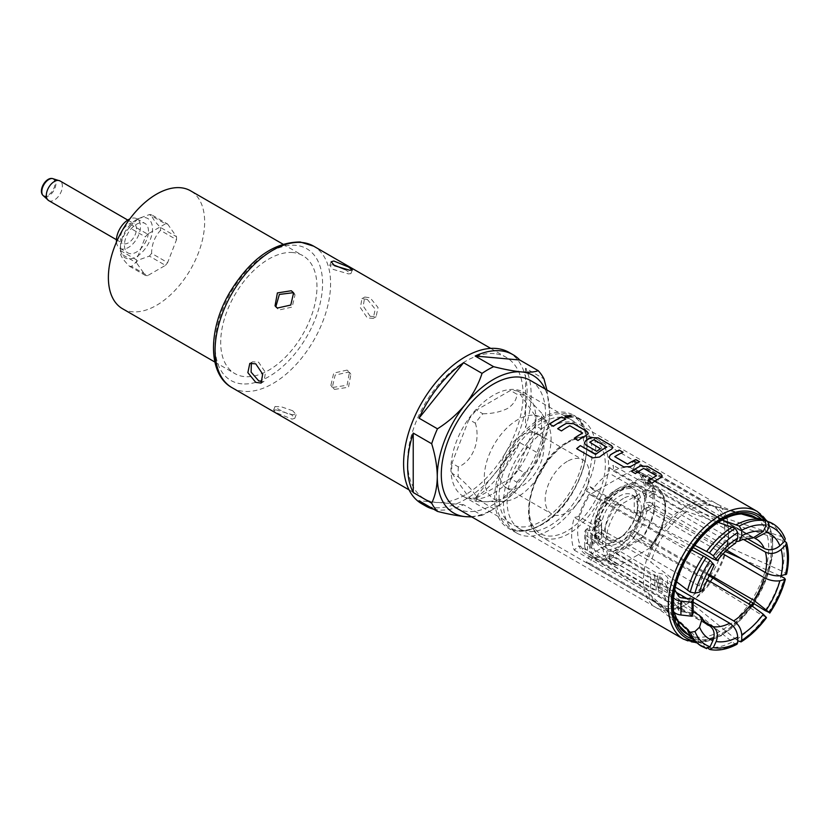 <?xml version="1.0" encoding="UTF-8"?>
<svg xmlns="http://www.w3.org/2000/svg" width="828" height="828" viewBox="0 0 828 828"><rect width="100%" height="100%" fill="white"/><g stroke="black" fill="none" stroke-linecap="round" stroke-linejoin="round"><path stroke-width="0.62" stroke-dasharray="4.14 3.1" d="M564.882 415.894L565.845 417.281L571.434 416.95M456.57 508.144A73.744 42.58 120 0 0 493.447 504.49A73.744 42.58 120 0 0 541.615 439.502A73.744 42.58 120 0 0 530.313 380.414M471.308 516.651A79.416 45.85 120 0 0 493.447 509.116A79.416 45.85 120 0 0 521.526 484.225A79.416 45.85 120 0 0 549.595 411.858A79.416 45.85 120 0 0 545.052 388.922M421.69 503.724A87.354 50.436 120 0 0 434.483 507.667A87.354 50.436 120 0 0 514.374 443.197A87.354 50.436 120 0 0 509.044 352.417M433.613 509.189A87.354 50.436 120 0 0 438.488 509.986A87.354 50.436 120 0 0 463.587 504.738L482.041 515.389A87.354 50.436 120 0 0 487.827 512.366A87.354 50.436 120 0 0 493.623 508.702L475.168 498.052A87.354 50.436 120 0 0 519.746 442.607L538.19 453.258A87.354 50.436 120 0 0 543.986 438.333L525.532 427.672A87.354 50.436 120 0 0 525.532 368.253L543.986 378.903M482.041 515.389L471.805 516.931M538.19 453.258C534.691 464.146 529.133 474.465 521.526 484.225C513.681 493.716 504.387 501.882 493.623 508.702M546.904 389.998L549.595 411.858C549.461 422.042 547.587 430.86 543.986 438.333M494.244 353.639A81.682 47.165 120 0 0 419.548 413.928A81.682 47.165 120 0 0 424.526 498.808A81.682 47.165 120 0 0 436.491 502.503A81.682 47.165 120 0 0 511.186 442.214A81.682 47.165 120 0 0 506.208 357.323A81.682 47.165 120 0 0 494.244 353.639M276.045 409.87L273.592 410.15L277.401 413.162L292.087 419.134L294.747 418.357L291.29 414.404L276.045 409.87M251.35 362.871L252.612 361.805L258.584 362.188L265.488 372.476L263.966 381.449L262.331 381.884M344.955 269.452L350.896 273.623L348.443 273.882L333.177 269.39L329.741 265.415L332.401 264.618M294.209 293.878L295.016 294.83L292.17 307.053L278.819 310.045L275.817 306.795M292.719 410.75L281.53 406.879L274.999 406.517L278.819 409.508L289.541 414.58L296.155 414.724L292.719 410.75M292.895 252.571A68.072 39.299 120 0 0 230.639 302.81A68.072 39.299 120 0 0 234.79 373.542A68.072 39.299 120 0 0 244.757 376.626A68.072 39.299 120 0 0 307.012 326.387A68.072 39.299 120 0 0 302.862 255.645A68.072 39.299 120 0 0 292.895 252.571M122.482 308.709A68.072 39.299 120 0 0 132.449 311.783A68.072 39.299 120 0 0 194.704 261.544A68.072 39.299 120 0 0 190.554 190.802M167.629 224.057L176.53 236.725L160.487 227.462C154.795 221.676 151.824 217.453 151.586 214.794L167.629 224.057A28.359 16.374 120 0 0 165.424 223.86L149.382 214.597L138.39 218.54L131.569 224.885L147.612 234.148L165.424 223.86M147.612 234.148A28.359 16.374 120 0 0 145.407 236.891L129.365 227.628C123.672 233.672 120.702 241.321 120.453 250.573A28.359 16.374 120 0 0 120.422 252.074A28.359 16.374 120 0 0 120.453 253.513C120.681 256.152 123.651 260.375 129.365 266.181A28.359 16.374 120 0 0 131.569 266.378L138.39 260.033L149.382 256.1L165.424 265.364L147.612 275.641L131.569 266.378M120.453 250.573L136.506 259.837L145.407 236.891M136.506 259.837A28.359 16.374 120 0 0 136.506 262.776L120.453 253.513M129.365 266.181L145.407 275.445L136.506 262.776M145.407 275.445A28.359 16.374 120 0 0 147.612 275.641M165.424 265.364A28.359 16.374 120 0 0 167.629 262.621L151.586 253.358C151.803 244.156 154.774 236.497 160.487 230.401L176.53 239.665L167.629 262.621M176.53 239.665A28.359 16.374 120 0 0 176.53 236.725M334.595 389.398L348.505 387.214L350.865 374.277L348.495 372.114L335.133 375.074L332.297 387.328L334.595 389.398M370.147 316.306L376.098 316.71L378.034 307.509L370.147 297.78L364.755 297.055L363.213 306.039L370.147 316.306M347.077 370.095L333.736 373.076L330.879 385.31L333.177 387.38L347.098 385.217L349.447 372.269L347.077 370.095M367.311 299.415L361.929 298.691L360.397 307.664L367.311 317.942L373.273 318.335L375.229 309.134L367.311 299.415M525.532 368.253L525.532 427.672M519.746 442.607L475.168 498.052M463.587 504.738L419.02 500.754M673.63 611.054L673.547 609.936L673.35 611.333M673.63 597.164L673.547 596.036L670.763 593.117C672.015 599.845 672.015 604.471 670.763 607.007L662.141 592.558A5.672 3.271 0 0 0 658.343 590.478L656.159 590.116A12.482 7.204 180 0 1 650.777 588.284A12.482 7.204 180 0 1 650.622 588.19L587.58 550.496A10.215 5.899 180 0 1 584.713 546.408A10.215 5.899 180 0 1 586.39 543.168L589.05 544.7L597.661 539.732A35.739 20.628 120 0 0 604.326 549.564A35.739 20.628 120 0 0 622.201 547.794A35.739 20.628 120 0 0 646.74 511.393L643.936 509.769L652.547 504.801A47.651 27.51 120 0 0 652.547 490.9L655.352 492.525L646.74 497.493A35.739 20.628 120 0 0 640.065 487.661A35.739 20.628 120 0 0 615.401 494.44A35.739 20.628 120 0 0 597.661 525.832L594.928 524.176A3.405 1.966 0 0 0 595.291 523.927L596.222 522.592L594.959 520.45L598.137 518.618L598.934 519.073A9.077 5.237 0 0 1 601.594 522.779A9.077 5.237 0 0 1 598.934 526.484L591.72 530.655A4.533 2.619 180 0 0 590.385 532.507A4.533 2.619 180 0 0 591.658 534.329L654.71 572.024A6.81 3.933 180 0 0 654.793 572.065A6.81 3.933 180 0 0 657.722 573.069L659.906 573.431A11.344 6.552 0 0 1 667.503 577.592L674.81 589.836M712.877 577.923A60.123 34.714 120 0 0 716.034 503.362A60.123 34.714 120 0 0 685.977 506.343A60.123 34.714 120 0 0 646.689 559.324A60.123 34.714 120 0 0 655.911 607.504C665.909 613.403 674.147 620.4 680.616 628.493A67.565 39.009 120 0 1 673.547 609.936L670.763 607.007M693.139 613.051L682.003 611.788A4.533 2.619 180 0 1 679.674 611.064A4.533 2.619 180 0 1 678.587 610.07L667.503 591.492A11.344 6.552 0 0 0 659.906 587.321L657.722 586.959A6.81 3.933 180 0 1 654.793 585.965A6.81 3.933 180 0 1 654.71 585.913L591.658 548.219A4.533 2.619 180 0 1 590.385 546.408A4.533 2.619 180 0 1 591.72 544.555L598.934 540.384A9.077 5.237 0 0 0 601.594 536.679A9.077 5.237 0 0 0 598.934 532.973L598.137 532.507L595.011 534.536A31.195 18.009 120 0 0 600.579 542.164A31.195 18.009 120 0 0 616.187 540.612A31.195 18.009 120 0 0 637.353 510.1A31.195 18.009 120 0 0 637.353 495.744A31.195 18.009 120 0 0 631.785 488.116A31.195 18.009 120 0 0 616.187 489.669A31.195 18.009 120 0 0 595.011 520.181A31.195 18.009 120 0 0 594.959 520.45M670.763 593.117L662.141 578.658A5.672 3.271 0 0 0 658.343 576.578L656.159 576.216A12.482 7.204 180 0 1 650.777 574.384A12.482 7.204 180 0 1 650.622 574.301L587.58 536.606A10.215 5.899 180 0 1 584.713 532.507A10.215 5.899 180 0 1 586.39 529.268L587.704 528.336A10.215 5.899 0 0 0 586.39 529.268L589.05 530.81L597.661 525.832M598.137 532.507L594.959 534.339L595.653 534.867L595.291 537.817A3.405 1.966 0 0 1 594.928 538.065L597.661 539.732M595.653 534.867L596.191 535.747C597.557 539.504 599.017 541.647 600.579 542.164L603.788 544.006A31.195 18.009 120 0 0 640.561 511.952L637.436 513.753L634.227 511.901L634.227 497.545L637.436 499.398L637.436 506.57A25.523 14.738 120 0 0 632.157 494.885A25.523 14.738 120 0 0 619.396 496.148A25.523 14.738 120 0 0 601.345 527.415A25.523 14.738 120 0 0 606.624 539.1A25.523 14.738 120 0 0 619.396 537.838A25.523 14.738 120 0 0 637.436 506.57L637.436 513.753M598.934 540.384L598.934 526.484M598.934 532.973L598.934 519.073M651.129 545.445L640.696 539.432L606.106 559.397A44.246 25.544 120 0 1 601.283 557.627A44.246 25.544 120 0 1 592.703 543.986A44.246 25.544 -60 0 1 592.703 530.086A44.246 25.544 120 0 1 606.106 499.191L640.696 479.215L651.129 485.239A44.246 25.544 -60 0 1 655.952 487.009A44.246 25.544 -60 0 1 651.129 545.445L651.191 546.904L649.618 548.167L621.248 564.551L616.539 565.42A44.246 25.544 -60 0 1 611.706 563.651A44.246 25.544 -60 0 1 616.539 505.204L606.106 499.191M586.245 529.185A47.651 27.51 120 0 0 586.245 543.075L586.39 543.168A10.215 5.899 180 0 1 587.704 542.236L587.704 528.336M637.26 486.046A35.739 20.628 120 0 1 643.936 495.879A35.739 20.628 -60 0 1 643.936 509.769A35.739 20.628 120 0 1 619.396 546.169A35.739 20.628 120 0 1 601.521 547.939A35.739 20.628 120 0 1 594.846 538.107A35.739 20.628 -60 0 1 594.846 524.217A35.739 20.628 120 0 1 619.396 487.816A35.739 20.628 120 0 1 637.26 486.046L640.065 487.661M595.922 535.25L595.922 524.207L595.291 523.927L594.121 527.881L595.808 534.019L595.291 537.817M586.245 543.075L587.704 542.236M594.959 534.339A31.195 18.009 120 0 0 595.011 534.536L598.22 536.389L601.345 534.588L601.345 520.232L598.137 518.618M634.227 497.545L637.353 495.744L640.561 497.597A31.195 18.009 120 0 0 634.993 489.969A31.195 18.009 120 0 0 619.396 491.521A31.195 18.009 120 0 0 598.22 522.033L601.345 520.232M549.595 427.6A60.123 34.714 120 0 0 510.317 480.592A60.123 34.714 120 0 0 519.539 528.771A60.123 34.714 120 0 0 549.595 525.79A60.123 34.714 120 0 0 588.884 472.809A60.123 34.714 120 0 0 579.662 424.629A60.123 34.714 120 0 0 549.595 427.6M549.595 423.439A65.236 37.664 120 0 0 506.984 480.923A65.236 37.664 120 0 0 516.982 533.191A65.236 37.664 120 0 0 549.595 529.961A65.236 37.664 120 0 0 592.217 472.477A65.236 37.664 120 0 0 582.219 420.2A65.236 37.664 120 0 0 549.595 423.439M540.777 418.337A65.236 37.664 -60 0 1 573.39 415.107A65.236 37.664 -60 0 1 583.388 467.385A65.236 37.664 -60 0 1 540.777 524.869A65.236 37.664 -60 0 1 508.154 528.098A65.236 37.664 -60 0 1 498.156 475.821A65.236 37.664 -60 0 1 540.777 418.337M131.569 224.885A28.359 16.374 120 0 0 129.365 227.628M136.465 219.648A22.687 13.103 120 0 0 120.422 247.437A22.687 13.103 120 0 0 136.465 256.701A22.687 13.103 120 0 0 152.507 228.911A22.687 13.103 120 0 0 136.465 219.648L138.39 218.54M149.382 256.1A28.359 16.374 120 0 0 151.586 253.358M160.487 230.401A28.359 16.374 120 0 0 160.487 227.462M151.586 214.794A28.359 16.374 120 0 0 149.382 214.597M148.491 231.229A17.015 9.822 120 0 0 144.972 223.436A17.015 9.822 120 0 0 131.859 228A17.015 9.822 120 0 0 124.428 245.119A17.015 9.822 120 0 0 127.957 252.913A17.015 9.822 120 0 0 141.071 248.359A17.015 9.822 120 0 0 148.491 231.229M116.479 242.014A17.015 9.822 120 0 0 119.936 248.286A17.015 9.822 120 0 0 133.049 243.722A17.015 9.822 120 0 0 140.47 226.593A17.015 9.822 120 0 0 136.951 218.809A17.015 9.822 120 0 0 129.799 218.954M136.465 228.911A11.344 6.552 120 0 0 134.115 223.715A11.344 6.552 120 0 0 125.37 226.758A11.344 6.552 120 0 0 120.422 238.174A11.344 6.552 120 0 0 122.772 243.37A11.344 6.552 120 0 0 131.507 240.327A11.344 6.552 120 0 0 136.465 228.911M42.549 194.88A9.646 5.568 120 0 0 50.197 193.617A9.646 5.568 120 0 0 55.041 183.288A9.646 5.568 120 0 0 52.009 178.496M541.574 422.973A60.123 34.714 120 0 0 502.296 475.955A60.123 34.714 120 0 0 511.518 524.145A60.123 34.714 120 0 0 541.574 521.164A60.123 34.714 120 0 0 580.863 468.172A60.123 34.714 120 0 0 571.641 419.993A60.123 34.714 120 0 0 541.574 422.973M493.447 493.374A60.123 34.714 120 0 0 532.725 440.382A60.123 34.714 120 0 0 523.513 392.203A60.123 34.714 120 0 0 493.447 395.184A60.123 34.714 120 0 0 454.168 448.165A60.123 34.714 120 0 0 463.38 496.355A60.123 34.714 120 0 0 493.447 493.374M606.106 559.397L617.088 565.607L611.706 563.651L601.283 557.627M616.539 505.204L621.248 504.345L649.618 487.961L651.129 485.239M640.696 539.432A44.246 25.544 120 0 0 645.529 480.996A44.246 25.544 120 0 0 640.696 479.215M623.401 498.466A25.523 14.738 120 0 0 606.727 520.957A25.523 14.738 120 0 0 610.64 541.419A25.523 14.738 120 0 0 623.401 540.146A25.523 14.738 120 0 0 640.075 517.655A25.523 14.738 120 0 0 636.163 497.204A25.523 14.738 120 0 0 623.401 498.466M598.22 536.389A31.195 18.009 120 0 0 603.788 544.006M640.561 511.952L637.353 510.1L634.227 511.901M640.561 497.597L637.436 499.398M598.22 522.033L595.011 520.181L598.137 518.38M598.137 532.735L601.345 534.588M652.547 490.9L643.936 495.879L646.74 497.493M646.74 511.393L655.352 506.425A47.651 27.51 -60 0 1 643.542 536.399L600.859 561.042A47.651 27.51 -60 0 1 598.375 559.883A47.651 27.51 -60 0 1 589.05 544.7M655.352 506.425L652.547 504.801M589.05 530.81A47.651 27.51 -60 0 1 600.859 500.826L643.542 476.183A47.651 27.51 -60 0 1 646.026 477.352A47.651 27.51 -60 0 1 655.352 492.525M600.859 561.042L590.022 554.791A47.651 27.51 -60 0 1 587.549 553.621A47.651 27.51 -60 0 1 590.022 494.575L600.859 500.826M590.022 554.791L632.706 530.148L643.542 536.399M643.542 476.183L632.706 469.931A47.651 27.51 -60 0 1 635.19 471.101A47.651 27.51 -60 0 1 632.706 530.148M632.706 469.931L590.022 494.575M578.855 516.496L574.27 517.428A56.159 32.427 -60 0 0 574.27 550.134L578.855 545.766A49.349 28.494 120 0 0 586.69 555.102A49.349 28.494 120 0 0 589.267 556.302L586.431 562.44A56.159 32.427 -60 0 0 589.681 563.288L592.517 557.151A49.349 28.494 120 0 0 609.367 553.746L609.367 559.314A56.159 32.427 -60 0 0 611.364 558.217A56.159 32.427 -60 0 0 613.372 556.996L613.372 551.427A49.349 28.494 120 0 0 630.222 535.385L633.058 538.252A56.159 32.427 -60 0 0 636.297 533.656L633.472 530.789A49.349 28.494 120 0 0 643.884 508.226L648.469 507.295A56.159 32.427 -60 0 0 649.711 502.172L645.126 503.103A49.349 28.494 120 0 0 645.126 482.641L649.711 478.274A56.159 32.427 -60 0 0 648.469 474.589L643.884 478.957A49.349 28.494 120 0 0 636.049 469.621A49.349 28.494 120 0 0 633.472 468.42L636.297 462.283A56.159 32.427 -60 0 0 633.058 461.434L630.222 467.572A49.349 28.494 120 0 0 613.372 470.977L613.372 465.408A56.159 32.427 -60 0 0 611.364 466.506A56.159 32.427 -60 0 0 609.367 467.727L609.367 473.295A49.349 28.494 120 0 0 592.517 489.338L589.681 486.471A56.159 32.427 -60 0 0 586.431 491.066L589.267 493.933A49.349 28.494 120 0 0 578.855 516.496L699.184 585.976L702.568 590.229M736.972 644.267L735.254 644.049L732.262 641.917L683.162 601.925L609.367 559.314M589.681 563.288L663.487 605.899L708.354 648.541M706.657 648.635L660.237 605.051L586.431 562.44M574.27 550.134L648.076 592.745L675.482 618.547M676.693 581.877L648.076 560.038L574.27 517.428M586.431 491.066L660.237 533.677L691.556 549.916M694.785 545.321L663.487 529.082L589.681 486.471M609.367 467.727L683.162 510.338L718.311 522.406M714.15 565.172L709.596 563.413L589.267 493.933M592.517 489.338L693.222 547.484M735.512 543.23L729.696 542.764L609.367 473.295M753.066 537.941L630.222 467.572M613.372 470.977L733.701 540.446L737.003 541.533M722.182 520.046L687.178 508.019L613.372 465.408M633.058 461.434L706.864 504.045L741.464 513.981M633.472 468.42L754.96 538.438M746.649 538.283L643.884 478.957M648.469 474.589L722.275 517.2L780.97 536.409L785.244 538.862M741.577 513.971L710.103 504.894L636.297 462.283M645.126 482.641L743.254 539.307M726.673 550.185L645.126 503.103M649.711 502.172L723.506 544.783L782.201 571.196L786.6 574.135M785.524 572.852A70.897 40.934 120 0 0 785.524 541.512L723.506 520.884L649.711 478.274M643.884 508.226L722.989 553.891M708.84 574.301L633.472 530.789M779.904 575.843L741.205 558.569M630.222 535.385L706.439 579.383M675.348 587.207L613.372 551.427M766.128 617.129L761.895 615.204L706.864 580.863L633.058 538.252M613.372 556.996L687.178 599.607L737.717 640.706M703.655 621.321L592.517 557.151M609.367 553.746L676.352 592.424M686.754 598.427L693.139 602.111M589.267 556.302L705.332 623.318M693.139 611.747L578.855 545.766M636.297 533.656L708.354 575.253M713.643 578.399A56.656 32.706 120 0 0 725.939 551.769L648.469 507.295M567.252 461.413A31.195 18.009 120 0 0 546.863 488.903A31.195 18.009 120 0 0 551.645 513.909A31.195 18.009 120 0 0 567.252 512.366A31.195 18.009 120 0 0 587.632 484.866A31.195 18.009 120 0 0 582.85 459.871A31.195 18.009 120 0 0 567.252 461.413M521.816 435.186A31.195 18.009 120 0 0 501.437 462.676A31.195 18.009 120 0 0 506.219 487.671A31.195 18.009 120 0 0 521.816 486.129A31.195 18.009 120 0 0 542.195 458.64A31.195 18.009 120 0 0 537.413 433.634A31.195 18.009 120 0 0 521.816 435.186M517.686 496.841A47.237 27.272 -60 0 1 503.176 501.395A47.237 27.272 -60 0 1 485.125 468.482A47.237 27.272 -60 0 1 517.686 419.703A47.237 27.272 -60 0 1 547.774 424.143A47.237 27.272 -60 0 1 517.686 496.841M482.89 413.783C492.298 413.71 500.536 411.93 507.605 408.452C513.629 404.374 516.713 399.613 516.838 394.18L510.421 390.474L476.473 410.077L482.89 413.783A58.995 34.062 120 0 0 475.355 423.16L468.927 419.454A58.995 34.062 120 0 1 476.473 410.077M468.927 419.454L451.953 463.204L458.37 466.909C472.788 461.041 480.799 440.548 475.355 423.16M458.37 466.909A58.995 34.062 120 0 0 458.37 476.959L451.953 473.254A58.995 34.062 120 0 1 451.953 463.204M451.953 473.254L468.927 497.4L475.355 501.106C479.64 498.808 473.978 490.756 458.37 476.959M475.355 501.106A58.995 34.062 120 0 0 481.741 501.83A58.995 34.062 120 0 0 482.89 501.778L476.473 498.083A58.995 34.062 120 0 1 468.927 497.4M476.473 498.083L510.421 478.48L516.838 482.186C516.713 487.609 513.629 492.37 507.605 496.448C500.536 499.936 492.298 501.706 482.89 501.778M516.838 482.186A58.995 34.062 120 0 0 524.372 472.809L517.955 469.103A58.995 34.062 120 0 1 510.421 478.48M517.955 469.103L534.929 425.354L541.346 429.059C546.77 446.375 538.842 466.92 524.372 472.809M541.346 429.059A58.995 34.062 120 0 0 541.346 419.009L534.929 415.304A58.995 34.062 120 0 1 534.929 425.354M534.929 415.304L517.955 391.147L524.372 394.852L541.791 413.286L541.346 419.009M524.372 394.852A58.995 34.062 120 0 0 516.838 394.18M517.955 391.147A58.995 34.062 120 0 0 510.421 390.474M565.731 419.113L565.721 419.216A73.63 42.507 120 0 0 559.573 422.342A73.63 42.507 120 0 0 553.383 426.348L553.373 426.254M549.595 424.153L553.383 426.348M569.788 425.737L569.778 425.84A73.63 42.507 120 0 0 567.666 427.01A73.63 42.507 120 0 0 561.467 431.015L561.456 430.922M569.778 425.84L582.539 433.199M588.294 433.375L586.835 435.124A73.63 42.507 120 0 0 584.216 436.563A73.63 42.507 120 0 0 578.027 440.568L578.016 440.486M557.741 428.78A73.63 42.507 120 0 0 557.679 428.821L561.467 431.015M574.228 438.374L578.027 440.568M576.63 448.755L592.548 457.946L599.524 457.056M612.927 447.596L611.478 449.356A73.63 42.507 120 0 0 608.849 450.794A73.63 42.507 120 0 0 599.544 457.139M606.769 447.192L594.007 439.823A73.63 42.507 120 0 0 591.885 440.993A73.63 42.507 120 0 0 589.712 442.297L589.712 442.214M584.392 443.052L585.851 445.091L596.709 451.281M600.414 448.776L600.497 448.828A73.63 42.507 120 0 0 596.719 451.363M609.025 457.273L610.495 459.312L623.763 466.971L630.812 466.547M630.812 466.64A73.63 42.507 120 0 1 633.492 465.015A73.63 42.507 120 0 1 639.63 461.889L639.64 461.786M614.769 456.766A73.63 42.507 120 0 1 616.943 455.462A73.63 42.507 120 0 1 623.08 452.336L623.091 452.233M643.698 468.42L643.698 468.513A73.63 42.507 120 0 0 641.576 469.683A73.63 42.507 120 0 0 635.386 473.688L635.376 473.595M643.698 468.513L656.459 475.872M662.203 476.048L660.754 477.797A73.63 42.507 120 0 0 658.125 479.236A73.63 42.507 120 0 0 651.936 483.241L651.926 483.159M631.66 471.453A73.63 42.507 120 0 0 631.598 471.494L635.386 473.688M648.148 481.047L651.936 483.241M757.341 511.487A73.744 42.58 -60 0 1 768.643 570.575A73.744 42.58 -60 0 1 720.474 635.562A73.744 42.58 -60 0 1 683.597 639.216M694.795 641.151A71.477 41.265 120 0 0 722.078 634.631A71.477 41.265 120 0 0 752.145 605.817M231.995 387.649A81.682 47.165 120 0 0 243.96 391.344A81.682 47.165 120 0 0 318.656 331.055A81.682 47.165 120 0 0 313.677 246.175M241.952 383.861A76.01 43.884 -60 0 1 222.277 310.438A76.01 43.884 -60 0 1 295.699 245.336A76.01 43.884 -60 0 1 315.375 318.749A76.01 43.884 -60 0 1 241.952 383.861M753.739 603.477A71.477 41.265 120 0 0 764.658 520.253M761.625 519.435A69.738 40.261 -60 0 1 752.88 602.95M751.286 605.289A69.738 40.261 -60 0 1 722.078 633.213A69.738 40.261 -60 0 1 692.539 638.926M688.368 634.786A67.565 39.009 120 0 0 720.94 630.791A67.565 39.009 120 0 0 749.061 603.995M579.662 424.629L716.034 503.362C726.146 509.075 736.32 512.708 746.556 514.26A67.565 39.009 120 0 0 720.94 520.45A67.565 39.009 120 0 0 673.547 596.036M519.539 528.771L655.911 607.504A60.123 34.714 120 0 0 685.977 604.533A60.123 34.714 120 0 0 710.32 581.629M662.141 592.558L662.141 578.658M682.003 611.788L682.003 597.888M650.622 588.19L650.622 574.301M657.722 586.959L657.722 573.069M591.72 544.555L591.72 530.655M591.658 548.219L591.658 534.329M654.71 585.913L654.71 572.024M659.906 587.321L659.906 573.431M667.503 591.492L667.503 577.592M678.587 610.07L678.587 596.17M658.343 590.478L658.343 576.578M656.159 590.116L656.159 576.216M587.58 550.496L587.58 536.606M594.928 538.065L594.928 524.176M594.928 530.789L594.928 525.894M750.706 601.583A67.565 39.009 120 0 0 756.005 517.904M541.574 419.734A64.098 37.012 120 0 0 496.251 498.239A64.098 37.012 120 0 0 541.574 524.403A64.098 37.012 120 0 0 586.897 445.899A64.098 37.012 120 0 0 541.574 419.734M48.686 200.593A11.344 6.552 120 0 0 57.422 197.561A11.344 6.552 120 0 0 62.379 186.145A11.344 6.552 120 0 0 60.03 180.949M52.402 178.517A9.977 5.765 -60 0 1 55.921 183.526A9.977 5.765 -60 0 1 50.694 194.414A9.977 5.765 -60 0 1 42.766 195.211M621.248 504.345A41.98 24.24 120 0 0 605.754 543.396A41.98 24.24 120 0 0 621.248 564.551M649.618 548.167A41.98 24.24 120 0 0 665.122 509.116A41.98 24.24 120 0 0 649.618 487.961M568.857 441.966A56.159 32.427 120 0 0 532.166 491.449A56.159 32.427 120 0 0 540.777 536.451A56.159 32.427 120 0 0 568.857 533.667A56.159 32.427 120 0 0 605.537 484.183A56.159 32.427 120 0 0 596.926 439.182A56.159 32.427 120 0 0 568.857 441.966M663.487 605.899A56.159 32.427 120 0 0 683.162 601.925M648.076 592.745A56.159 32.427 120 0 0 657.09 603.602A56.159 32.427 120 0 0 660.237 605.051M660.237 533.677A56.159 32.427 120 0 0 648.076 560.038M683.162 510.338A56.159 32.427 120 0 0 663.487 529.082M567.252 442.887A53.892 31.112 120 0 0 529.144 508.889A53.892 31.112 120 0 0 567.252 530.893A53.892 31.112 120 0 0 605.351 464.891A53.892 31.112 120 0 0 567.252 442.887M709.596 563.413A49.349 28.494 120 0 0 699.184 585.976M663.373 535.395A56.656 32.706 120 0 0 651.077 562.026M729.696 542.764A49.349 28.494 120 0 0 712.846 558.817M686.505 511.859A56.656 32.706 120 0 0 666.612 530.8M750.551 537.041A49.349 28.494 120 0 0 733.701 540.446M710.403 505.515A56.656 32.706 120 0 0 690.511 509.541M636.049 469.621L756.378 539.09A49.349 28.494 120 0 0 753.801 537.889M784.292 537.817A70.897 40.934 120 0 0 772.172 523.337M780.97 536.409A70.411 40.655 120 0 0 765.134 520.388M725.939 518.804A56.656 32.706 120 0 0 713.643 506.363M782.201 571.196A70.411 40.655 120 0 0 782.201 540.094M727.181 546.646A56.656 32.706 120 0 0 727.181 522.499M768.332 612.544A70.897 40.934 120 0 0 784.292 577.975M765.134 610.609A70.411 40.655 120 0 0 780.97 576.319M739.269 641.731A70.897 40.934 120 0 0 765.082 617.139M736.278 639.599A70.411 40.655 120 0 0 761.895 615.204M690.511 601.935A56.656 32.706 120 0 0 710.403 582.995M709.441 649.266A70.897 40.934 120 0 0 735.254 644.049M706.657 647.103A70.411 40.655 120 0 0 732.262 641.917M666.612 608.28A56.656 32.706 120 0 0 686.505 604.254M699.184 615.235A49.349 28.494 120 0 0 707.029 624.571L586.69 555.102M701.285 646.13A70.897 40.934 120 0 0 706.201 648.417M694.174 640.551A70.411 40.655 120 0 0 703.407 646.244M651.077 594.99A56.656 32.706 120 0 0 656.242 602.95A56.656 32.706 120 0 0 663.373 607.431M687.178 599.607A56.159 32.427 120 0 0 706.864 580.863M710.103 576.267A56.159 32.427 120 0 0 722.275 549.906M723.506 544.783A56.159 32.427 120 0 0 723.506 520.884M722.275 517.2A56.159 32.427 120 0 0 713.25 506.332A56.159 32.427 120 0 0 710.103 504.894M706.864 504.045A56.159 32.427 120 0 0 687.178 508.019M696.7 642.849L721.602 635.676L752.507 606.034M493.447 509.116L487.827 512.366M409.042 489.865L424.526 498.808M252.612 361.805L249.797 363.43M331.148 261.783L329.741 265.415M275.031 305.863L276.449 307.871M273.592 410.15L274.999 406.517M214.866 362.043L234.79 373.542M282.928 244.136L302.862 255.645M490.725 348.391L506.208 357.323M332.297 387.328L330.879 385.31M364.755 297.055L361.929 298.691M294.747 418.357L296.155 414.724M293.598 292.812L295.016 294.83M352.304 269.99L350.896 273.623M376.098 316.71L373.273 318.335M263.966 381.449L261.141 383.085M350.865 374.277L349.447 372.269M674.023 612.151L673.795 610.453M601.594 536.679L601.594 522.779M590.385 546.408L590.385 532.507M584.713 546.408L584.713 532.507M595.808 534.019L595.922 524.227M596.222 522.592C599.938 507.978 607.348 497.079 618.454 489.886C627.231 486.688 631.671 486.098 631.785 488.116L634.993 489.969M754.091 603.705L772.265 558.579L772.71 537.641L767.038 521.019M516.982 533.191L508.154 528.098C517.407 533.17 528.471 532.104 541.346 524.921C581.049 504.438 603.115 428.511 573.39 415.107L582.219 420.2M120.422 247.437L120.422 252.074M136.951 218.809L144.972 223.436M127.771 220.062L134.115 223.715M116.427 239.706L122.772 243.37M119.936 248.286L127.957 252.913M523.513 392.203L571.641 419.993M463.38 496.355L511.518 524.145M651.191 546.904C668.186 525.904 670.794 494.409 655.952 487.009L645.529 480.996M606.624 539.1L610.64 541.419M632.157 494.885L636.163 497.204M601.521 547.939L604.326 549.564M598.375 559.883L587.549 553.621M646.026 477.352L635.19 471.101M712.597 506.043L596.926 439.182C588.646 434.679 578.907 435.569 567.718 441.852C533.625 459.571 514.654 524.352 540.777 536.451L656.242 602.95L677.946 624.457M506.219 487.671L551.645 513.909M503.176 501.395L481.741 501.83M537.413 433.634L582.85 459.871M547.774 424.143L541.791 413.286"/><path stroke-width="1.24" d="M571.434 416.95L570.44 415.718L564.882 415.894M565.855 417.177L571.444 416.898L570.461 415.615L564.882 415.842L565.855 417.177M530.313 380.414A73.744 42.58 120 0 0 493.447 384.068A73.744 42.58 120 0 0 445.267 449.045A73.744 42.58 120 0 0 456.57 508.144L683.597 639.216A73.744 42.58 -60 0 1 672.295 580.117A73.744 42.58 -60 0 1 720.474 515.14A73.744 42.58 -60 0 1 757.341 511.487L530.313 380.414M561.933 416.929A73.744 42.58 120 0 0 555.785 420.065A73.744 42.58 120 0 0 549.585 424.071L553.373 426.254A73.744 42.58 120 0 1 559.573 422.249A73.744 42.58 120 0 1 565.731 419.113L561.933 417.022A73.63 42.507 120 0 0 555.785 420.148A73.63 42.507 120 0 0 549.657 424.112M566.497 423.284A73.744 42.58 120 0 0 563.868 424.733A73.744 42.58 120 0 0 557.668 428.738L561.456 430.922A73.744 42.58 120 0 1 567.666 426.917A73.744 42.58 120 0 1 569.788 425.737L582.55 433.106A73.744 42.58 120 0 0 580.428 434.286A73.744 42.58 120 0 0 574.218 438.291L578.016 440.486A73.744 42.58 120 0 1 584.216 436.47A73.744 42.58 120 0 1 586.845 435.031L588.294 433.323L586.824 431.295L573.566 423.636L566.497 423.387A73.63 42.507 120 0 0 563.868 424.826A73.63 42.507 120 0 0 557.741 428.78M591.14 437.515A73.744 42.58 120 0 0 588.511 438.954A73.744 42.58 120 0 0 585.831 440.579L584.382 443.011L585.851 445.009L596.709 451.281A73.744 42.58 120 0 1 600.486 448.735L589.712 442.214A73.744 42.58 120 0 1 591.885 440.9A73.744 42.58 120 0 1 594.007 439.73L606.769 447.099A73.744 42.58 120 0 0 604.647 448.269A73.744 42.58 120 0 0 595.818 454.23L580.314 445.619A73.744 42.58 120 0 0 576.609 448.683L592.537 457.874L599.524 457.056A73.744 42.58 120 0 1 608.849 450.701A73.744 42.58 120 0 1 611.478 449.262L612.937 447.544L611.468 445.526L598.199 437.867L591.13 437.608A73.63 42.507 120 0 0 588.511 439.047A73.63 42.507 120 0 0 585.841 440.672L584.392 443.052M619.303 450.049A73.744 42.58 120 0 0 613.144 453.175A73.744 42.58 120 0 0 610.474 454.8L609.025 457.232L610.484 459.229L623.753 466.888L630.812 466.547A73.744 42.58 120 0 1 633.492 464.922A73.744 42.58 120 0 1 639.64 461.786L635.852 459.602A73.744 42.58 120 0 0 629.704 462.738A73.744 42.58 120 0 0 627.531 464.042L614.769 456.673A73.744 42.58 120 0 1 616.943 455.369A73.744 42.58 120 0 1 623.091 452.233L619.292 450.142A73.63 42.507 120 0 0 613.144 453.268A73.63 42.507 120 0 0 610.474 454.893L609.025 457.273M640.417 465.957A73.744 42.58 120 0 0 637.788 467.406A73.744 42.58 120 0 0 631.588 471.411L635.376 473.595A73.744 42.58 120 0 1 641.576 469.59A73.744 42.58 120 0 1 643.698 468.42L656.459 475.779A73.744 42.58 120 0 0 654.337 476.959A73.744 42.58 120 0 0 648.138 480.964L651.926 483.159A73.744 42.58 120 0 1 658.125 479.143A73.744 42.58 120 0 1 660.754 477.704L662.214 475.996L660.744 473.968L647.475 466.309L640.406 466.06A73.63 42.507 120 0 0 637.788 467.499A73.63 42.507 120 0 0 631.66 471.453M600.414 448.776L589.712 442.214M582.55 432.827L582.539 433.199A73.63 42.507 120 0 0 580.428 434.379A73.63 42.507 120 0 0 574.29 438.333M606.769 446.82L606.769 447.192A73.63 42.507 120 0 0 604.647 448.362A73.63 42.507 120 0 0 595.839 454.324L595.818 454.23M656.459 475.5L656.459 475.872A73.63 42.507 120 0 0 654.337 477.052A73.63 42.507 120 0 0 648.21 481.006M545.052 388.922A79.416 45.85 120 0 0 521.526 371.917A79.416 45.85 120 0 0 465.367 404.333A79.416 45.85 120 0 0 437.287 476.7A79.416 45.85 120 0 0 465.367 516.641A79.416 45.85 120 0 0 471.308 516.651M431.678 503.176C435.259 495.786 437.132 486.967 437.287 476.7C437.153 466.35 435.28 455.369 431.678 443.746L413.224 433.085A87.354 50.436 120 0 0 413.224 492.515L431.678 503.176A87.354 50.436 120 0 0 437.463 511.414L419.02 500.754A87.354 50.436 120 0 0 425.695 506.032A87.354 50.436 120 0 0 433.613 509.189M471.805 516.931L465.367 516.641C457.491 515.865 448.186 514.126 437.463 511.414M546.904 389.998L543.986 378.903A87.354 50.436 120 0 0 538.19 370.665L519.746 360.004A87.354 50.436 120 0 0 513.06 354.726L509.044 352.417A87.354 50.436 120 0 0 496.251 348.464A87.354 50.436 120 0 0 416.36 412.944A87.354 50.436 120 0 0 421.69 503.724L425.695 506.032M513.06 354.726A87.354 50.436 120 0 0 500.267 350.782A87.354 50.436 120 0 0 475.168 356.03L493.623 366.68A87.354 50.436 120 0 0 482.041 373.366L463.587 362.716A87.354 50.436 120 0 0 419.02 418.161L437.463 428.811A87.354 50.436 120 0 0 431.678 443.746M437.463 428.811C448.145 422.063 457.439 413.907 465.367 404.333C472.923 394.677 478.48 384.358 482.041 373.366M493.623 366.68C504.345 369.391 513.65 371.141 521.526 371.917C529.113 372.517 534.671 372.103 538.19 370.665M291.29 290.742L293.598 292.812L290.773 305.056L277.401 308.026L275.031 305.853L277.39 292.926L291.29 290.742M255.748 382.36L247.862 372.641L249.797 363.43L255.748 363.834L262.683 374.09L261.141 383.085L255.748 382.36M349.851 270.27L334.595 265.736L331.159 261.783L333.808 261.006L348.495 266.978L352.304 269.99L349.851 270.27M262.331 381.884L258.584 380.714L251.122 372.165L251.35 362.871M333.022 264.701L344.955 269.452M275.817 306.795L279.367 294.437L292.719 292.76L294.209 293.878M282.928 244.136L190.554 190.802A68.072 39.299 120 0 0 180.587 187.728A68.072 39.299 120 0 0 118.332 237.967A68.072 39.299 120 0 0 122.482 308.709L214.866 362.043M419.02 418.161L463.587 362.716M475.168 356.03L519.746 360.004M413.224 492.515L413.224 433.085M639.537 461.838L635.842 459.695A73.63 42.507 120 0 0 629.704 462.831A73.63 42.507 120 0 0 627.531 464.135L614.769 456.673M673.35 597.443L673.35 611.333A10.215 5.899 180 0 0 675.658 613.382A10.215 5.899 180 0 0 680.916 614.997L680.916 601.107A10.215 5.899 180 0 1 675.658 599.493A10.215 5.899 180 0 1 673.35 597.443L673.547 596.036M693.139 599.151L693.139 613.051L692.042 616.26L692.042 602.37L693.139 599.151L682.003 597.888A4.533 2.619 180 0 1 679.674 597.174A4.533 2.619 180 0 1 678.587 596.17L674.81 589.836M692.042 602.37L680.916 601.107M692.042 616.26L680.916 614.997M129.799 218.954A17.015 9.822 120 0 0 116.406 240.493A17.015 9.822 120 0 0 116.479 242.014M52.009 178.496A9.646 5.568 120 0 0 51.636 178.444A9.646 5.568 120 0 0 44.815 182.377A9.646 5.568 120 0 0 41.4 191.164A9.646 5.568 120 0 0 42.321 194.58A9.646 5.568 120 0 0 42.549 194.88M691.556 549.916L706.201 557.544L710.072 560.401L714.15 565.172L702.568 590.229L699.567 592.144L694.992 593.076L690.241 592.113L676.693 581.877M693.222 547.484L712.846 558.817L717.39 560.587L713.312 555.805L709.441 552.949L694.785 545.321M718.311 522.406L735.254 528.357L737.717 532.559L737.717 538.117L735.512 543.23C729.157 547.298 723.113 553.083 717.39 560.587M737.003 541.533L739.218 541.098L741.733 535.799L741.733 530.241L739.269 526.049L722.182 520.046M741.464 513.981L765.082 520.822L766.128 525.314L763.302 531.441L753.066 537.941L742.023 539.784L739.218 541.098M764.213 548.426A49.349 28.494 120 0 0 756.378 539.09L754.96 538.438L766.542 532.29L769.378 526.163L768.332 521.671L765.134 520.388L772.172 523.337C778.082 526.608 782.439 531.783 785.244 538.862L784.458 541.419L779.872 545.787C774.77 549.927 769.554 550.806 764.213 548.426L746.649 538.283M765.134 520.388L741.577 513.971M743.254 539.307L765.455 552.121C770.785 554.501 776.012 553.611 781.115 549.471L785.7 545.114L786.538 542.723L784.747 541.108M786.538 542.723C789.063 551.883 789.084 562.347 786.6 574.135L781.115 575.667C776.012 576.329 770.796 575.294 765.455 572.572L726.673 550.185M722.989 553.891L764.213 577.696C769.554 580.418 774.77 581.453 779.872 580.78L785.358 579.279L784.292 577.975L779.904 575.843M708.354 575.253L765.134 610.609L769.378 612.534L753.801 600.259L708.84 574.301M785.358 579.279C782.118 591.088 776.912 602.36 769.75 613.103L769.378 612.534A67.503 38.968 120 0 0 784.458 579.859M741.205 558.569L725.328 551.479M706.439 579.383L750.551 604.854L763.302 614.262L766.5 617.698C758.821 627.986 750.344 636.059 741.06 641.907L741.733 640.375L741.733 634.807C741.257 628.907 738.576 624.271 733.701 620.907L675.348 587.207M737.717 640.706L741.06 641.907M708.354 648.541L709.441 649.266L713.312 647.62L716.148 641.483C718.538 635.014 717.441 630.056 712.846 626.63L703.655 621.321M676.352 592.424L686.754 598.427M693.139 602.111L729.696 623.215C734.581 626.599 737.251 631.236 737.717 637.125L737.717 642.683L736.972 644.267C727.439 649.297 718.507 651.067 710.186 649.556L709.441 649.266M705.332 623.318L709.596 625.782C714.191 629.208 715.299 634.165 712.898 640.634L710.072 646.771L706.201 648.417M675.482 618.547L690.241 632.271L694.992 631.505L699.567 627.148L702.154 618.495L699.184 615.235L693.139 611.747M565.627 419.165L561.933 417.022M588.294 433.375L586.814 431.398L573.556 423.739L566.497 423.387M612.927 447.596L611.457 445.619L598.189 437.96L591.13 437.608M595.839 454.324L595.322 454.282M595.332 454.365L580.314 445.619M580.335 445.702A73.63 42.507 120 0 0 576.681 448.714M622.987 452.285L619.292 450.142M662.203 476.048L660.734 474.071L647.465 466.412L640.406 466.06M764.658 520.253A71.477 41.265 120 0 0 722.078 517.914A71.477 41.265 120 0 0 673.578 587.87A71.477 41.265 120 0 0 694.795 641.151M231.995 387.649C207.476 374.204 207.983 329.296 229.77 292.398C250.253 258.936 273.737 242.138 300.212 241.993L313.677 246.175A81.682 47.165 120 0 0 301.713 242.48A81.682 47.165 120 0 0 227.017 302.769A81.682 47.165 120 0 0 231.995 387.649L409.042 489.865M752.145 605.817A71.477 41.265 120 0 0 753.739 603.477M692.539 638.926A69.738 40.261 -60 0 1 675.286 585.324A69.738 40.261 -60 0 1 722.078 519.332A69.738 40.261 -60 0 1 761.625 519.435M752.88 602.95A69.738 40.261 -60 0 1 751.286 605.289M674.023 612.151L680.616 628.493A67.565 39.009 120 0 0 688.368 634.786M710.32 581.629A60.123 34.714 120 0 0 712.877 577.923M749.061 603.995A67.565 39.009 120 0 0 750.706 601.583M756.005 517.904A67.565 39.009 120 0 0 746.556 514.26C739.197 513.112 730.886 515.151 721.602 520.377C698.232 533.222 676.176 568.37 673.806 596.729M42.321 194.58L42.766 195.211A9.977 5.765 -60 0 1 41.814 191.672A9.977 5.765 -60 0 1 45.343 182.584A9.977 5.765 -60 0 1 52.402 178.517L60.03 180.949A11.344 6.552 120 0 0 51.284 183.982A11.344 6.552 120 0 0 46.337 195.398A11.344 6.552 120 0 0 48.686 200.593L116.427 239.706M712.898 563.257A60.692 35.045 120 0 0 699.567 592.144M710.072 560.401A67.503 38.968 120 0 0 694.992 593.076M706.201 557.544A70.897 40.934 120 0 0 690.241 592.113M703.407 556.023A70.411 40.655 120 0 0 687.582 590.323M737.717 538.117A60.692 35.045 120 0 0 716.148 558.662M737.717 532.559A67.503 38.968 120 0 0 713.312 555.805M735.254 528.357A70.897 40.934 120 0 0 709.441 552.949M732.262 527.032A70.411 40.655 120 0 0 706.657 551.427M763.302 531.441A60.692 35.045 120 0 0 741.733 535.799M766.128 525.314A67.503 38.968 120 0 0 741.733 530.241M765.082 520.822A70.897 40.934 120 0 0 739.269 526.049M761.895 519.539A70.411 40.655 120 0 0 736.278 524.714M779.872 545.787A60.692 35.045 120 0 0 766.542 532.29M784.458 541.419A67.503 38.968 120 0 0 769.378 526.163M772.172 523.337A70.897 40.934 120 0 0 768.332 521.671M765.455 572.572A49.349 28.494 120 0 0 765.455 552.121M781.115 575.667A60.692 35.045 120 0 0 781.115 549.471M785.7 574.735A67.503 38.968 120 0 0 785.7 545.114M753.801 600.259A49.349 28.494 120 0 0 764.213 577.696M766.542 609.667A60.692 35.045 120 0 0 779.872 580.78M733.701 620.907A49.349 28.494 120 0 0 750.551 604.854M741.733 634.807A60.692 35.045 120 0 0 763.302 614.262M741.733 640.375A67.503 38.968 120 0 0 766.128 617.129M712.846 626.63A49.349 28.494 120 0 0 729.696 623.215M716.148 641.483A60.692 35.045 120 0 0 737.717 637.125M713.312 647.62A67.503 38.968 120 0 0 737.717 642.683M702.154 618.495L707.029 624.571A49.349 28.494 120 0 0 709.596 625.782M699.567 627.148A60.692 35.045 120 0 0 712.898 640.634M694.992 631.505A67.503 38.968 120 0 0 710.072 646.771M690.241 632.271A70.897 40.934 120 0 0 701.285 646.13L706.657 648.635M687.582 630.232A70.411 40.655 120 0 0 694.174 640.551L701.285 646.13M683.597 639.216L696.7 642.849M313.677 246.175L490.725 348.391M752.507 606.034L754.091 603.705M767.038 521.019L757.341 511.487M60.03 180.949L127.771 220.062M51.636 178.444L52.402 178.517M42.766 195.211L48.686 200.593M677.946 624.457L694.174 640.551"/></g></svg>
